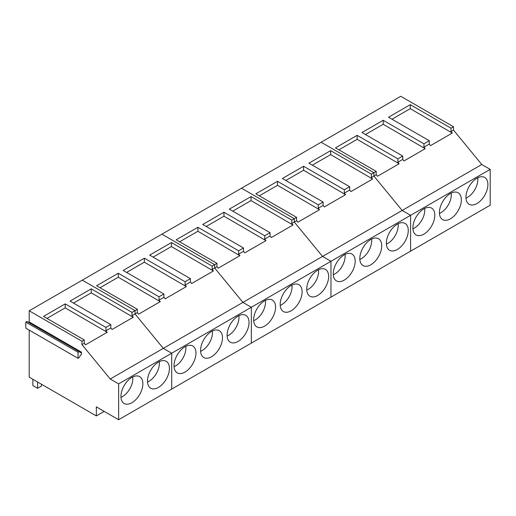 <?xml version="1.0" encoding="UTF-8"?>
<svg xmlns="http://www.w3.org/2000/svg" width="516" height="516" viewBox="0 0 516 516"><rect width="100%" height="100%" fill="white"/><g stroke="black" fill="none" stroke-linecap="round" stroke-linejoin="round"><path stroke-width="0.77" d="M120.976 397.307A14.59 8.424 120 0 0 132.825 378.68A14.59 8.424 120 0 0 132.709 376.983M147.518 381.982A14.59 8.424 120 0 0 159.367 363.361A14.59 8.424 120 0 0 159.251 361.658M174.06 366.657A14.59 8.424 120 0 0 185.902 348.036A14.59 8.424 120 0 0 185.792 346.339M200.595 351.338A14.59 8.424 120 0 0 212.444 332.717A14.59 8.424 120 0 0 212.328 331.014M227.137 336.013A14.59 8.424 120 0 0 238.985 317.392A14.59 8.424 120 0 0 238.869 315.695M253.679 320.688A14.59 8.424 120 0 0 265.527 302.066A14.59 8.424 120 0 0 265.411 300.37M280.22 305.369A14.59 8.424 120 0 0 292.062 286.748A14.59 8.424 120 0 0 291.953 285.045M306.756 290.044A14.59 8.424 120 0 0 318.604 271.422A14.59 8.424 120 0 0 318.488 269.726M333.297 274.725A14.59 8.424 120 0 0 345.146 256.097A14.59 8.424 120 0 0 345.03 254.401M359.839 259.4A14.59 8.424 120 0 0 371.681 240.779A14.59 8.424 120 0 0 371.572 239.076M386.381 244.074A14.59 8.424 120 0 0 398.223 225.453A14.59 8.424 120 0 0 398.113 223.757M412.916 228.756A14.59 8.424 120 0 0 424.765 210.135A14.59 8.424 120 0 0 424.649 208.432M439.458 213.43A14.59 8.424 120 0 0 451.307 194.809A14.59 8.424 120 0 0 451.19 193.113M466 198.112A14.59 8.424 120 0 0 477.842 179.484A14.59 8.424 120 0 0 477.732 177.788M37.584 382.001L37.584 388.303L32.882 385.587L32.882 379.286M37.584 388.303L41.499 386.045L41.499 384.265M29.199 330.105L29.199 377.157L96.331 415.922L96.331 406.84L118.641 419.721L171.718 389.077L171.718 353.234L171.718 389.077L490.2 205.2L490.2 169.364L481.776 164.501L453.525 130.096L453.525 126.749L400.758 96.279L82.276 280.156L135.044 310.619L135.044 313.973L132.012 315.721L133.263 317.243L112.056 329.485L110.805 327.963L105.941 330.769L105.941 327.421L65.197 303.892L65.197 307.878L107.193 332.291L105.941 330.769M490.2 169.364L410.581 215.327L410.581 251.169L410.581 215.327L330.962 261.296L330.962 297.139L330.962 261.296L251.337 307.265L251.337 343.108L251.337 307.265L171.718 353.234L163.295 348.371L135.044 313.973M105.941 327.421L110.805 324.616L110.805 327.963M163.882 293.972L123.131 270.442L144.345 258.194L144.345 262.18L186.347 286.599L165.133 298.841L163.882 297.319L163.882 293.972L159.025 296.777L118.274 273.248L118.274 277.227L160.276 301.647L138.591 314.167L137.34 312.644L137.34 309.29L135.044 310.619L82.276 280.156L29.199 310.8L81.967 341.263L81.967 344.617L84.263 343.288L85.514 344.811L107.193 332.291M65.197 303.892L43.512 316.411L84.263 339.934L81.967 341.263M110.805 324.616L70.053 301.086L91.261 288.844L132.012 312.367L132.012 315.721M137.34 312.644L135.044 313.967L135.044 310.619L132.012 312.367M118.641 419.721L118.641 383.878L171.718 353.234L163.295 348.371L110.218 379.015L81.967 344.617M91.261 288.844L91.261 292.824L133.263 317.243M73.504 303.079L91.261 292.824M46.962 318.404L65.197 307.878M84.263 339.934L84.263 343.288M81.444 352.125L80.502 352.667L79.187 351.615L78.045 352.273L78.045 358.31L79.187 357.653L80.502 355.079L81.444 354.537L81.444 352.125L29.199 321.958L29.199 310.8M118.641 383.878L110.218 379.015M79.187 351.615L26.942 321.455L25.8 322.113L25.8 328.144L78.045 358.31M29.199 321.958L28.509 322.358M168.958 372.281A15.499 8.953 120 0 0 166.197 361.323A15.499 8.953 120 0 0 147.944 377.209A15.499 8.953 120 0 0 150.698 388.167A15.499 8.953 120 0 0 168.958 372.281M142.416 387.606A15.499 8.953 120 0 0 139.662 376.641A15.499 8.953 120 0 0 121.402 392.534A15.499 8.953 120 0 0 124.156 403.493A15.499 8.953 120 0 0 142.416 387.606M104.193 411.381L96.331 415.922M78.045 352.273L25.8 322.113M190.423 281.994L185.096 285.071L185.096 281.723L190.423 278.646L190.423 281.994L191.675 283.523L213.405 270.971L212.153 269.449L212.153 266.101L171.409 242.572L171.409 246.551L213.405 270.971M159.025 296.777L159.025 300.125L163.882 297.319M481.776 164.501L402.158 210.464L410.581 215.327L402.158 210.464L322.539 256.433L330.962 261.296L322.539 256.433L242.913 302.402L251.337 307.265L242.913 302.402L163.295 348.371L135.044 313.967M248.577 326.312A15.499 8.953 120 0 0 245.822 315.353A15.499 8.953 120 0 0 227.562 331.24A15.499 8.953 120 0 0 230.317 342.205A15.499 8.953 120 0 0 248.577 326.312M222.035 341.637A15.499 8.953 120 0 0 219.281 330.679A15.499 8.953 120 0 0 201.021 346.565A15.499 8.953 120 0 0 203.781 357.523A15.499 8.953 120 0 0 222.035 341.637M195.5 356.956A15.499 8.953 120 0 0 192.739 345.997A15.499 8.953 120 0 0 174.479 361.89A15.499 8.953 120 0 0 177.24 372.849A15.499 8.953 120 0 0 195.5 356.956M190.423 278.646L149.672 255.117L171.409 242.572M153.123 257.11L171.409 246.551M186.347 286.599L185.096 285.071M144.345 258.194L185.096 281.723M126.581 272.435L144.345 262.18M137.34 309.29L96.595 285.767L118.274 273.248M160.276 301.647L159.025 300.125M100.04 287.754L118.274 277.227M243.5 248.002L202.756 224.473L223.963 212.231L223.963 216.21L265.966 240.63L244.752 252.872L243.5 251.35L243.5 248.002L238.644 250.808L197.892 227.279L197.892 231.258L239.895 255.678L218.216 268.197L216.965 266.675L216.965 263.321L214.662 264.65L161.895 234.187L214.662 264.65L214.662 268.004L242.913 302.402L214.662 268.004L212.153 269.449M216.965 266.675L214.662 268.004L214.662 264.65L212.153 266.101M270.042 236.031L264.714 239.108L264.714 235.754L270.042 232.677L270.042 236.031L271.293 237.554L293.03 225.002L291.779 223.48L291.779 220.132L251.028 196.602L251.028 200.589L293.03 225.002M238.644 250.808L238.644 254.156L243.5 251.35M328.195 280.343A15.499 8.953 120 0 0 325.441 269.384A15.499 8.953 120 0 0 307.181 285.277A15.499 8.953 120 0 0 309.942 296.236A15.499 8.953 120 0 0 328.195 280.343M301.66 295.668A15.499 8.953 120 0 0 298.899 284.709A15.499 8.953 120 0 0 280.639 300.596A15.499 8.953 120 0 0 283.4 311.554A15.499 8.953 120 0 0 301.66 295.668M275.118 310.993A15.499 8.953 120 0 0 272.358 300.028A15.499 8.953 120 0 0 254.104 315.921A15.499 8.953 120 0 0 256.858 326.88A15.499 8.953 120 0 0 275.118 310.993M270.042 232.677L229.291 209.154L251.028 196.602M232.742 211.141L251.028 200.589M265.966 240.63L264.714 239.108M223.963 212.231L264.714 235.754M206.2 226.466L223.963 216.21M216.965 263.321L176.214 239.798L197.892 227.279M239.895 255.678L238.644 254.156M179.658 241.785L197.892 231.258M323.126 202.033L282.375 178.504L303.582 166.262L303.582 170.241L345.585 194.661L324.37 206.903L323.126 205.381L323.126 202.033L318.262 204.839L277.511 181.31L277.511 185.296L319.514 209.709L297.835 222.228L296.584 220.706L296.584 217.352L294.281 218.681L241.52 188.217L294.281 218.681L294.281 222.035L322.539 256.433L294.281 222.035L291.779 223.48M296.584 220.706L294.281 222.035L294.281 218.681L291.779 220.132M349.661 190.062L344.333 193.139L344.333 189.785L349.661 186.708L349.661 190.062L350.912 191.584L372.649 179.033L371.397 177.51L371.397 174.163L330.646 150.633L330.646 154.619L372.649 179.033M318.262 204.839L318.262 208.187L323.126 205.381M407.821 234.374A15.499 8.953 120 0 0 405.06 223.415A15.499 8.953 120 0 0 386.8 239.308A15.499 8.953 120 0 0 389.561 250.266A15.499 8.953 120 0 0 407.821 234.374M381.279 249.699A15.499 8.953 120 0 0 378.518 238.74A15.499 8.953 120 0 0 360.265 254.627A15.499 8.953 120 0 0 363.019 265.585A15.499 8.953 120 0 0 381.279 249.699M354.737 265.024A15.499 8.953 120 0 0 351.983 254.065A15.499 8.953 120 0 0 333.723 269.952A15.499 8.953 120 0 0 336.477 280.91A15.499 8.953 120 0 0 354.737 265.024M349.661 186.708L308.91 163.185L330.646 150.633M312.361 165.172L330.646 154.619M345.585 194.661L344.333 193.139M303.582 166.262L344.333 189.785M285.819 180.497L303.582 170.241M296.584 217.352L255.833 193.829L277.511 181.31M319.514 209.709L318.262 208.187M259.284 195.822L277.511 185.296M402.744 156.064L361.993 132.535L383.201 120.293L383.201 124.272L425.203 148.692L403.996 160.94L402.744 159.418L402.744 156.064L397.888 158.87L357.137 135.34L357.137 139.326L399.132 163.746L377.454 176.259L376.203 174.737L376.203 171.389L373.907 172.712L321.139 142.248L373.907 172.712L373.907 176.066L402.158 210.464L373.907 176.066L371.397 177.51M376.203 174.737L373.907 176.066L373.907 172.712L371.397 174.163M429.286 144.093L423.952 147.17L423.952 143.816L429.286 140.739L429.286 144.093L430.531 145.615L452.268 133.07L451.016 131.548L451.016 128.194L410.265 104.664L410.265 108.65L452.268 133.07M397.888 158.87L397.888 162.218L402.744 159.418M487.439 188.411A15.499 8.953 120 0 0 484.679 177.446A15.499 8.953 120 0 0 466.425 193.339A15.499 8.953 120 0 0 469.179 204.297A15.499 8.953 120 0 0 487.439 188.411M460.898 203.73A15.499 8.953 120 0 0 458.143 192.771A15.499 8.953 120 0 0 439.884 208.657A15.499 8.953 120 0 0 442.638 219.623A15.499 8.953 120 0 0 460.898 203.73M434.356 219.055A15.499 8.953 120 0 0 431.602 208.096A15.499 8.953 120 0 0 413.342 223.983A15.499 8.953 120 0 0 416.102 234.941A15.499 8.953 120 0 0 434.356 219.055M429.286 140.739L388.535 117.216L410.265 104.664M391.979 119.209L410.265 108.65M425.203 148.692L423.952 147.17M383.201 120.293L423.952 143.816M365.444 134.528L383.201 124.272M376.203 171.389L335.452 147.86L357.137 135.34M399.132 163.746L397.888 162.218M338.902 149.853L357.137 139.326M453.525 130.096L451.016 131.548M453.525 126.749L451.016 128.194"/></g></svg>
